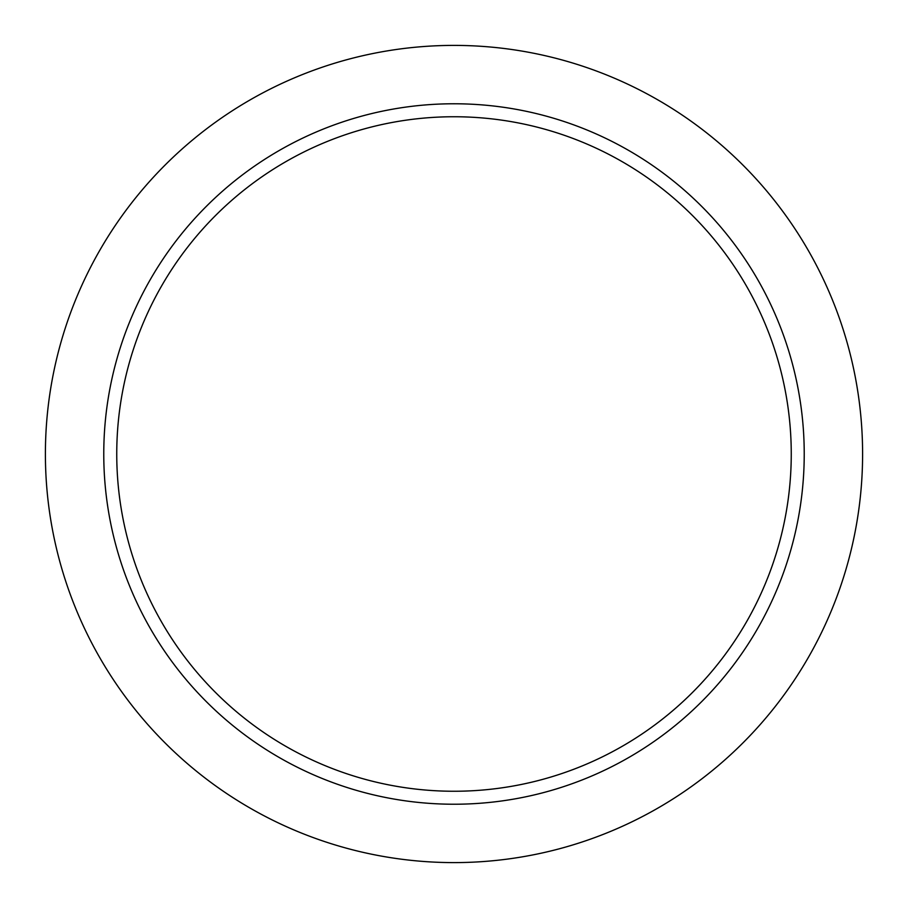 <?xml version="1.0" encoding="UTF-8"?>
<svg xmlns="http://www.w3.org/2000/svg" width="908" height="908" viewBox="0 0 908 908"><rect width="100%" height="100%" fill="white"/><g stroke="black" fill="none" stroke-linecap="round" stroke-linejoin="round"><path stroke-width="1.36" d="M791.254 454A337.254 337.254 0 0 1 285.373 746.07A337.254 337.254 0 0 1 285.373 161.93A337.254 337.254 0 0 1 791.254 454M862.6 454A408.6 408.6 0 0 1 249.7 807.859A408.6 408.6 0 0 1 249.7 100.141A408.6 408.6 0 0 1 862.6 454M804.227 454A350.227 350.227 0 0 1 278.881 757.306A350.227 350.227 0 0 1 278.881 150.694A350.227 350.227 0 0 1 804.227 454"/></g></svg>
